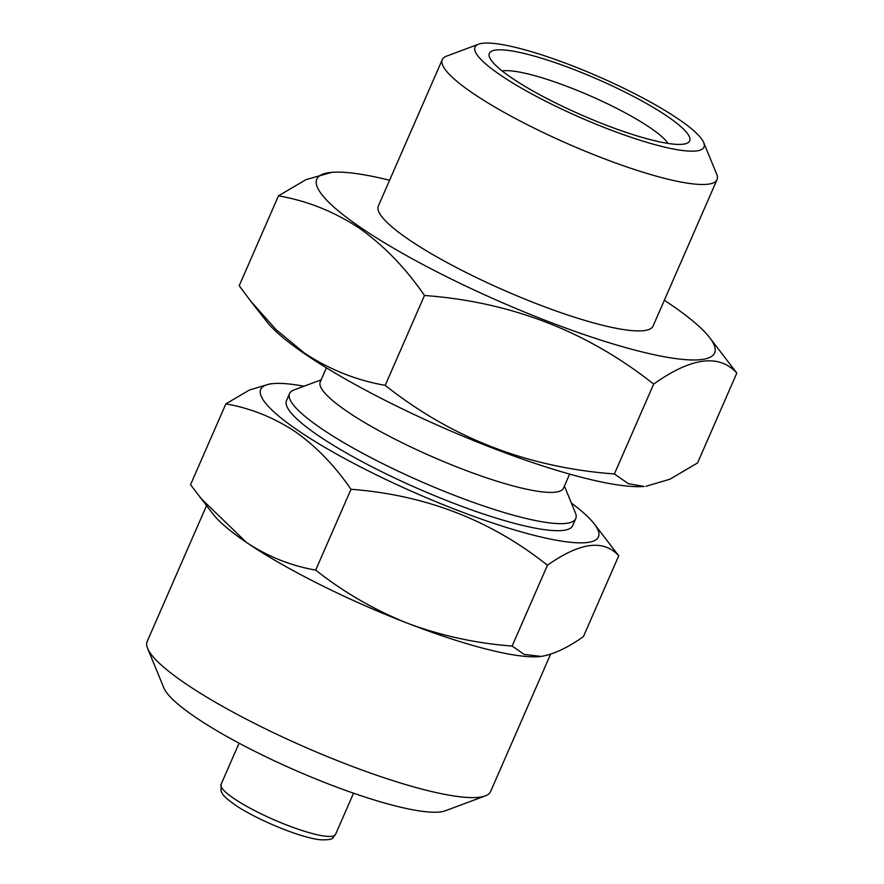 <?xml version="1.0" encoding="UTF-8"?>
<svg xmlns="http://www.w3.org/2000/svg" width="884" height="884" viewBox="0 0 884 884"><rect width="100%" height="100%" fill="white"/><g stroke="black" fill="none" stroke-linecap="round" stroke-linejoin="round"><path stroke-width="1.33" d="M303.986 386.22A184.259 33.039 23.6 0 0 273.554 383.568A184.259 33.039 23.6 0 0 297.963 430.431A184.259 33.039 23.6 0 0 505.051 527.019A184.259 33.039 23.6 0 0 593.982 523.56A184.259 33.039 23.6 0 0 571.362 503.04M593.982 523.56L618.723 555.793C603.673 539.13 579.915 542.279 547.439 565.241C490.775 520.179 425.292 494.863 351.003 489.283C334.704 465.603 316.052 446.343 295.013 431.502C273.355 417.303 250.305 408.099 225.851 403.889L249.476 389.988L270.095 383.855L273.554 383.568M206.502 505.714L147.175 641.497A187.386 33.603 23.6 0 0 147.595 648.37L163.849 687.885A156.148 28.001 23.6 0 0 195.032 716.957A156.148 28.001 23.6 0 0 336.439 787.014A156.148 28.001 23.6 0 0 445.238 810.816L485.272 795.887A187.386 33.603 23.6 0 0 490.598 791.534L550.588 654.215M147.595 648.37A187.386 33.603 23.6 0 0 185.021 683.266A187.386 33.603 23.6 0 0 354.716 767.334A187.386 33.603 23.6 0 0 485.272 795.887M225.851 403.889L190.546 484.697L213.21 514.289A187.386 33.603 23.6 0 0 246.525 542.489C267.885 556.577 290.935 565.782 315.687 570.103C343.556 592.136 374.098 609.827 407.314 623.165C440.983 635.718 475.923 643.342 512.123 646.06L524.168 654.403L541.185 656.425C553.506 654.403 567.594 647.806 583.418 636.613L618.723 555.793M511.405 77.715A109.307 19.603 23.6 0 0 610.391 126.755A109.307 19.603 23.6 0 0 686.548 143.418A109.307 19.603 23.6 0 0 667.586 116.511A109.307 19.603 23.6 0 0 551.03 61.25A109.307 19.603 23.6 0 0 489.581 57.361A109.307 19.603 23.6 0 0 511.405 77.715M668.006 143.418A93.693 16.796 23.6 0 0 650.281 127.815A93.693 16.796 23.6 0 0 568.788 87.063A93.693 16.796 23.6 0 0 502.178 70.974M389.59 180.237A217.055 38.918 23.6 0 0 331.887 172.336A217.055 38.918 23.6 0 0 360.639 227.519A217.055 38.918 23.6 0 0 604.59 341.312A217.055 38.918 23.6 0 0 709.344 337.235A217.055 38.918 23.6 0 0 670.757 304.56A217.055 38.918 23.6 0 0 664.337 300.262M331.887 172.336L306.019 179.618L278.471 195.85C307.013 200.756 333.909 211.497 359.169 228.061C383.7 245.376 405.469 267.841 424.475 295.477C510.786 301.82 587.175 331.356 653.652 384.098C691.41 357.302 719.134 353.633 736.825 373.07L709.344 337.235M478.576 44.2L446.553 56.145A149.904 26.885 23.6 0 0 442.287 59.626L378.33 206.027A149.904 26.885 23.6 0 0 408.607 239.442A149.904 26.885 23.6 0 0 556.566 311.157A149.904 26.885 23.6 0 0 653.066 326.063L717.023 179.651A149.904 26.885 23.6 0 0 716.681 174.159L703.686 142.545A124.92 22.398 23.6 0 0 678.735 119.285A124.92 22.398 23.6 0 0 565.616 63.239A124.92 22.398 23.6 0 0 478.576 44.2A124.92 22.398 23.6 0 0 500.256 74.952A124.92 22.398 23.6 0 0 633.452 138.103A124.92 22.398 23.6 0 0 703.686 142.545M442.287 59.626A149.904 26.885 23.6 0 0 472.564 93.041A149.904 26.885 23.6 0 0 620.535 164.744A149.904 26.885 23.6 0 0 717.023 179.651M326.384 367.821L320.262 381.833A132.733 23.802 23.6 0 0 347.069 411.414A132.733 23.802 23.6 0 0 478.089 474.907A132.733 23.802 23.6 0 0 563.517 488.112L569.639 474.1M321.135 379.833L294.018 389.943A156.148 28.001 23.6 0 0 289.576 393.568A156.148 28.001 23.6 0 0 321.113 428.375A156.148 28.001 23.6 0 0 475.249 503.073A156.148 28.001 23.6 0 0 575.76 518.599A156.148 28.001 23.6 0 0 575.407 512.875L564.401 486.101M250.548 300.936L266.692 321.544A217.055 38.918 23.6 0 0 305.278 354.219A217.055 38.918 23.6 0 0 644.149 486.454L628.402 483.714L614.391 473.957C528.091 467.614 451.691 438.077 385.214 385.347C356.34 380.297 329.434 369.567 304.527 353.136L275.996 329.577L250.548 300.936L239.21 285.709L278.471 195.85M289.576 393.568L286.493 400.607A156.148 28.001 23.6 0 0 318.041 435.414A156.148 28.001 23.6 0 0 472.166 510.112A156.148 28.001 23.6 0 0 572.688 525.637L575.76 518.599M736.825 373.07L697.564 462.94L669.995 479.183L645.95 486.299M614.391 473.957L653.652 384.098M385.214 385.347L424.475 295.477M200.259 497.747L246.525 542.489A187.386 33.603 23.6 0 0 407.314 623.165A187.386 33.603 23.6 0 0 539.074 656.646A187.386 33.603 23.6 0 0 539.826 656.58M512.123 646.06L547.439 565.241M315.687 570.103L351.003 489.283M335.533 834.43C332.019 837.491 335.522 840.165 320.715 839.8C300.549 837.999 255.741 819.258 234.614 804.606C221.354 795.07 222.47 793.39 221.077 791.213L221.055 784.417A62.466 11.205 23.6 0 0 233.674 798.34A62.466 11.205 23.6 0 0 295.322 828.22A62.466 11.205 23.6 0 0 335.533 834.43L353.545 793.191M221.055 784.417L239.078 743.179"/></g></svg>
